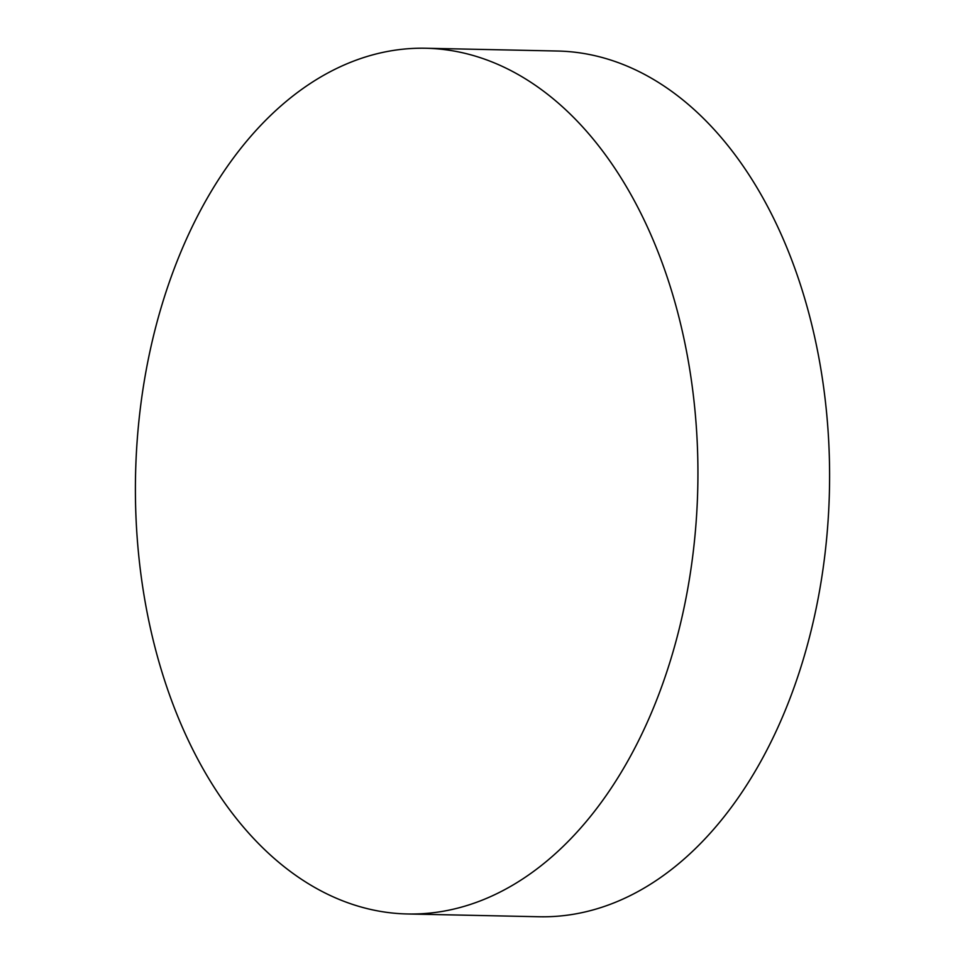 <?xml version="1.0" encoding="UTF-8"?>
<svg xmlns="http://www.w3.org/2000/svg" width="965" height="965" viewBox="0 0 965 965"><rect width="100%" height="100%" fill="white"/><g stroke="black" fill="none" stroke-linecap="round" stroke-linejoin="round"><path stroke-width="1.45" d="M437.061 48.841A432.959 281.189 91.2 0 1 697.55 495.721A432.959 281.189 91.2 0 1 407.556 913.976A432.959 281.189 91.2 0 1 396.289 913.397A432.959 281.189 91.2 0 1 135.788 466.505A432.959 281.189 91.2 0 1 425.782 48.25A432.959 281.189 91.2 0 1 437.061 48.841M425.782 48.25L557.444 51.024A432.959 281.189 91.2 0 1 568.711 51.603A432.959 281.189 91.2 0 1 829.212 498.495A432.959 281.189 91.2 0 1 539.218 916.75L407.556 913.976"/></g></svg>
